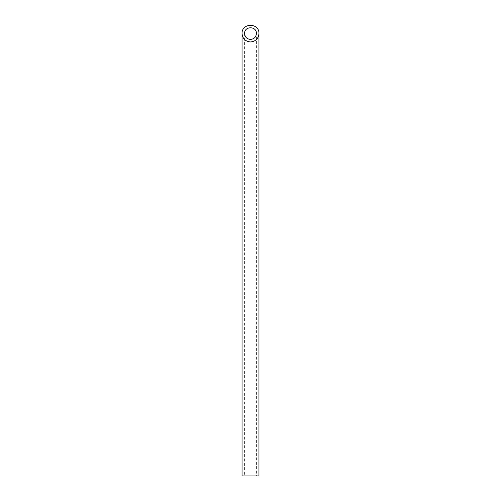 <?xml version="1.0" encoding="UTF-8"?>
<svg xmlns="http://www.w3.org/2000/svg" width="501" height="501" viewBox="0 0 501 501"><rect width="100%" height="100%" fill="white"/><g stroke="black" fill="none" stroke-linecap="round" stroke-linejoin="round"><path stroke-width="0.38" stroke-dasharray="2.5 1.88" d="M256.418 475.95L244.582 475.95L256.418 475.95L256.418 33.504M242.046 475.95L258.954 475.95M244.582 33.504L244.582 475.95"/><path stroke-width="0.75" d="M250.5 39.422C254.088 39.065 256.061 37.093 256.418 33.504C256.706 25.902 244.294 25.902 244.582 33.504C244.939 37.093 246.912 39.065 250.5 39.422M258.954 475.95L242.046 475.95L242.046 33.504C242.559 38.627 245.377 41.445 250.5 41.959C255.623 41.445 258.441 38.627 258.954 33.504L258.954 475.95M258.954 33.504C259.361 22.645 241.639 22.645 242.046 33.504"/></g></svg>
